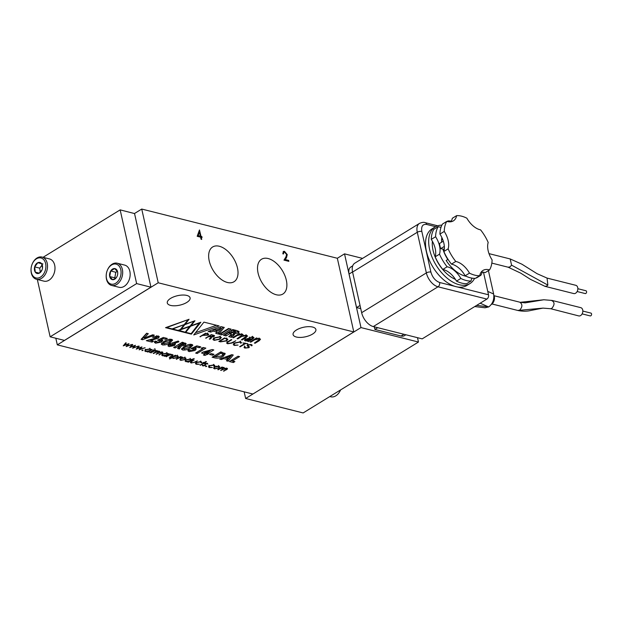 <?xml version="1.0" encoding="UTF-8"?>
<svg xmlns="http://www.w3.org/2000/svg" width="622" height="622" viewBox="0 0 622 622"><rect width="100%" height="100%" fill="white"/><g stroke="black" fill="none" stroke-linecap="round" stroke-linejoin="round"><path stroke-width="0.93" d="M479.694 275.702L475.363 278.361A33.23 19.266 58.4 0 1 465.163 275.795L469.486 273.136A33.23 19.266 58.4 0 0 479.694 275.702A18.17 10.535 58.4 0 1 482.999 270.43A18.17 10.535 58.4 0 1 488.915 269.777A18.17 10.535 58.4 0 1 489.514 269.948A33.23 19.266 58.4 0 0 492.088 259.895A18.17 10.535 58.4 0 1 488.192 242.471A33.23 19.266 58.4 0 0 480.565 229.852A18.17 10.535 58.4 0 1 466.85 218.19A33.23 19.266 58.4 0 0 461.586 216.168A33.23 19.266 58.4 0 0 456.649 215.624L452.318 218.283A18.17 10.535 -121.6 0 1 450.896 221.766M481.117 272.211A18.17 10.535 -121.6 0 1 484.592 272.436A18.17 10.535 -121.6 0 1 485.191 272.607L489.514 269.948M469.486 273.136A18.17 10.535 58.4 0 0 456.361 261.598A18.17 10.535 58.4 0 0 455.778 261.465L451.455 264.125A18.17 10.535 -121.6 0 1 452.038 264.257A18.17 10.535 -121.6 0 1 465.163 275.795M471.041 281.02L466.718 283.679A33.23 19.266 -121.6 0 1 456.509 281.113L460.84 278.454A33.23 19.266 58.4 0 0 471.041 281.02A18.17 10.535 -121.6 0 1 472.075 278.151M479.857 275.002A18.17 10.535 -121.6 0 1 480.27 275.095A18.17 10.535 -121.6 0 1 480.86 275.266A33.23 19.266 58.4 0 0 482.314 272.133M441.052 227.17A18.17 10.535 -121.6 0 1 438.176 226.696A33.23 19.266 58.4 0 0 435.602 236.741A18.17 10.535 -121.6 0 1 439.497 254.165A33.23 19.266 58.4 0 0 447.125 266.784L442.802 269.443A18.17 10.535 -121.6 0 1 443.385 269.575A18.17 10.535 -121.6 0 1 456.509 281.113M447.125 266.784A18.17 10.535 -121.6 0 1 447.716 266.916A18.17 10.535 -121.6 0 1 460.84 278.454M455.459 279.387A28.247 16.374 -121.6 0 1 432.383 241.258M470.007 283.539L466.85 285.482A33.23 19.266 -121.6 0 1 464.735 286.493L464.58 286.555A33.23 19.266 58.4 0 1 464.043 286.726L463.911 286.758A33.23 19.266 -121.6 0 1 459.448 287.201L459.269 287.201A33.23 19.266 58.4 0 1 458.639 287.146L458.492 287.115A33.23 19.266 -121.6 0 1 456.027 286.664A33.23 19.266 -121.6 0 1 453.485 285.863L453.298 285.801A33.23 19.266 58.4 0 1 452.614 285.529L452.451 285.444A33.23 19.266 -121.6 0 1 447.249 282.567L447.055 282.45A33.23 19.266 58.4 0 1 446.371 281.976L446.207 281.836A33.23 19.266 -121.6 0 1 441.153 277.536L440.975 277.381A33.23 19.266 58.4 0 1 440.329 276.736L440.182 276.557A33.23 19.266 -121.6 0 1 435.633 271.13L435.47 270.935A33.23 19.266 58.4 0 1 434.918 270.158L434.786 269.948A33.23 19.266 -121.6 0 1 431.046 263.759L430.922 263.549A33.23 19.266 -121.6 0 1 430.486 262.702L430.393 262.468A33.23 19.266 -121.6 0 1 427.718 255.945L427.625 255.735A33.23 19.266 58.4 0 1 427.353 254.872L427.298 254.639A33.23 19.266 -121.6 0 1 425.868 248.217L425.821 248.015A33.23 19.266 58.4 0 1 425.72 247.191L425.712 246.973A33.23 19.266 -121.6 0 1 425.627 241.103L425.627 240.916A33.23 19.266 -121.6 0 1 425.705 240.201L425.743 240.006A33.23 19.266 -121.6 0 1 427.003 235.077L427.05 234.929A33.23 19.266 58.4 0 1 427.306 234.362L427.384 234.206A33.23 19.266 -121.6 0 1 429.911 230.56L430.004 230.459A33.23 19.266 58.4 0 1 430.408 230.078L430.533 229.969A33.23 19.266 -121.6 0 1 432.041 228.865L435.198 226.929A33.23 19.266 58.4 0 0 432.166 257.469A33.23 19.266 58.4 0 0 459.184 284.72A33.23 19.266 58.4 0 0 470.007 283.539A33.23 19.266 58.4 0 0 474.57 278.368M441.869 225.18A33.23 19.266 58.4 0 0 435.198 226.929M493.837 295.178A6.049 4.237 104.1 0 1 491.31 304.485L491.31 304.485M543.838 299.765L525.147 302.86L520.272 302.308L543.838 299.765L552.056 300.442L580.8 307.665A4.253 2.978 104.1 0 1 582.83 311.218A4.253 2.978 104.1 0 1 580.606 315.564A4.253 2.978 104.1 0 1 578.732 315.914L550.758 308.737L542.99 308.115L549.98 308.683M575.809 285.311A4.253 2.978 104.1 0 1 577.846 288.865A4.253 2.978 104.1 0 1 575.622 293.211A4.253 2.978 104.1 0 1 573.741 293.561L544.996 286.338L546.87 285.988L547.865 285.094L547.065 278.088L575.809 285.311M296.406 330.01A11.686 4.859 167.4 0 0 293.086 334.589A11.686 4.859 167.4 0 0 300.597 337.419A11.686 4.859 167.4 0 0 312.571 334.068A11.686 4.859 167.4 0 0 315.89 329.489A11.686 4.859 167.4 0 0 308.38 326.659A11.686 4.859 167.4 0 0 296.406 330.01M170.615 298.381A11.686 4.859 167.4 0 0 167.295 302.961A11.686 4.859 167.4 0 0 174.805 305.799A11.686 4.859 167.4 0 0 186.779 302.447A11.686 4.859 167.4 0 0 190.099 297.868A11.686 4.859 167.4 0 0 182.588 295.038A11.686 4.859 167.4 0 0 170.615 298.381M219.286 246.25A20.409 11.826 -121.6 0 1 235.963 263.184A20.409 11.826 -121.6 0 1 233.81 281.867A20.409 11.826 -121.6 0 1 227.38 282.466A20.409 11.826 -121.6 0 1 210.866 265.928A20.409 11.826 -121.6 0 1 212.429 247.113A20.409 11.826 -121.6 0 1 219.286 246.25M268.152 258.534A20.409 11.826 -121.6 0 1 284.829 275.468A20.409 11.826 -121.6 0 1 282.683 294.152A20.409 11.826 -121.6 0 1 276.254 294.75A20.409 11.826 -121.6 0 1 259.739 278.213A20.409 11.826 -121.6 0 1 261.294 259.397A20.409 11.826 -121.6 0 1 268.152 258.534M340.553 389.94A11.445 8.016 104.1 0 1 335.81 395.841A11.445 8.016 104.1 0 1 330.748 396.789L329.8 396.548M582.837 311.062L590.9 313.091A1.454 1.019 104.1 0 1 591.592 314.304A1.454 1.019 104.1 0 1 590.83 315.789A1.454 1.019 104.1 0 1 590.192 315.906L582.13 313.885M577.846 288.709L585.908 290.738A1.454 1.019 104.1 0 1 586.608 291.951A1.454 1.019 104.1 0 1 585.846 293.436A1.454 1.019 104.1 0 1 585.201 293.561L577.138 291.531M130.068 276.02L130.045 276.238A10.302 7.215 104.1 0 1 129.088 280.032L129.011 280.234A11.445 8.016 -75.9 0 0 130.068 276.02A11.445 8.016 -75.9 0 0 124.695 265.104L117.224 263.223A11.445 8.016 -75.9 0 0 112.162 264.171A11.445 8.016 -75.9 0 0 107.326 270.298L107.248 270.5A10.302 7.215 -75.9 0 0 106.292 274.302A10.302 7.215 -75.9 0 0 115.684 283.274A10.302 7.215 -75.9 0 0 120.792 269.73A10.302 7.215 -75.9 0 0 111.595 264.988A10.302 7.215 -75.9 0 0 107.248 270.5M106.292 274.302L106.269 274.52A11.445 8.016 -75.9 0 0 111.641 285.428L119.113 287.31A11.445 8.016 -75.9 0 0 124.175 286.361A11.445 8.016 -75.9 0 0 129.011 280.234M54.899 269.855L54.876 270.072A10.302 7.215 104.1 0 1 53.92 273.867L53.842 274.077A11.445 8.016 -75.9 0 0 54.899 269.855A11.445 8.016 -75.9 0 0 49.527 258.946L42.055 257.065A11.445 8.016 -75.9 0 0 36.993 258.006A11.445 8.016 -75.9 0 0 32.157 264.14L32.08 264.342A10.302 7.215 -75.9 0 0 31.123 268.136A10.302 7.215 -75.9 0 0 40.516 277.109A10.302 7.215 -75.9 0 0 45.624 263.565A10.302 7.215 -75.9 0 0 36.434 258.822A10.302 7.215 -75.9 0 0 32.08 264.342M31.123 268.136L31.1 268.354A11.445 8.016 -75.9 0 0 36.473 279.27L43.944 281.144A11.445 8.016 -75.9 0 0 49.006 280.203A11.445 8.016 -75.9 0 0 53.842 274.077M111.641 285.428A11.445 8.016 -75.9 0 0 116.703 284.487A11.445 8.016 -75.9 0 0 122.69 272.786A11.445 8.016 -75.9 0 0 117.224 263.223M36.473 279.27A11.445 8.016 -75.9 0 0 41.534 278.322A11.445 8.016 -75.9 0 0 47.529 266.628A11.445 8.016 -75.9 0 0 42.055 257.065M117.193 276.028L116.578 277.272A5.668 3.965 104.1 0 1 114.767 279.154A5.668 3.965 104.1 0 1 112.652 279.69A5.668 3.965 104.1 0 1 109.705 276.549A5.668 3.965 104.1 0 1 110.7 270.982A5.668 3.965 104.1 0 1 114.635 268.564A5.668 3.965 104.1 0 1 117.574 271.713A5.668 3.965 104.1 0 1 117.682 274.038A5.668 3.965 104.1 0 1 117.161 276.121A5.668 3.965 104.1 0 1 116.578 277.272L115.14 278.617L112.652 279.69L109.705 276.549L110.7 270.982L114.635 268.564L117.574 271.713L117.713 273.245M443.82 251.506L448.143 248.847A18.17 10.535 58.4 0 0 444.256 231.423A33.23 19.266 58.4 0 1 446.829 221.378L442.499 224.037A33.23 19.266 58.4 0 0 439.933 234.082A18.17 10.535 -121.6 0 1 443.82 251.506A33.23 19.266 58.4 0 0 451.455 264.125M443.292 241.18L439.497 243.513A28.247 16.374 -121.6 0 0 440.656 248.668L444.326 246.413M444.271 249.329L440.656 248.668M466.142 276.269A28.247 16.374 -121.6 0 1 446.168 260.494L448.027 259.351M448.143 248.847A33.23 19.266 58.4 0 0 455.778 261.465M444.256 231.423L439.933 234.082M446.829 221.378A18.17 10.535 58.4 0 0 453.337 220.896A18.17 10.535 58.4 0 0 456.649 215.624M441.628 242.199A24.927 14.446 -121.6 0 1 441.83 237.503M447.809 259.483A24.927 14.446 -121.6 0 1 442.965 249.251M451.292 221.144A33.23 19.266 58.4 0 0 447.995 220.942A18.17 10.535 -121.6 0 1 447.832 221.634M476.227 277.832A18.17 10.535 -121.6 0 1 476.538 277.925L480.86 275.266M442.802 269.443A33.23 19.266 -121.6 0 1 435.167 256.824L439.497 254.165M435.602 236.741L431.279 239.4A18.17 10.535 -121.6 0 1 435.167 256.824M431.279 239.4A33.23 19.266 -121.6 0 1 433.853 229.355L438.176 226.696M447.995 220.942L447.14 221.463M457.349 286.952L488.519 294.789L483.481 272.218M488.519 294.789A3.273 2.294 104.1 0 1 486.894 299.081L422.19 338.866L373.301 326.573L438.005 286.796A3.273 2.294 -75.9 0 0 439.63 282.497L454.682 286.283M476.646 305.386L488.775 306.895L485.051 307.781L474.734 306.56M487.757 291.391L493.643 294.004L488.418 270.617M493.643 294.004C494.373 299.454 492.748 303.754 488.775 306.895M435.602 226.688L426.669 224.441A3.273 2.294 -75.9 0 0 425.191 222.668C423.862 222.077 421.957 222.326 419.485 223.399L354.781 263.184A13.085 7.581 58.4 0 0 352.581 272.055L361.654 312.687A13.085 7.581 58.4 0 0 373.301 326.573M352.55 271.9L349.074 274.03A10.387 6.018 -121.6 0 1 350.824 266.993L352.728 265.827M349.074 274.03L356.562 307.579L360.037 305.441M356.562 307.579L360.752 308.629M374.32 326.83L374.903 329.45L377.756 327.693M374.903 329.45L401.066 336.02L403.911 334.271M405.886 334.768L404.448 335.655A10.387 6.018 -121.6 0 1 401.066 336.02M362.572 258.394L344.518 253.854L360.978 327.584L418.466 342.038L417.494 337.684M244.158 391.829L245.643 398.492L360.978 327.584M344.518 253.854L337.334 258.27L353.801 331.946L252.897 394.029L57.31 344.86L158.213 282.777L353.801 331.946M418.466 342.038L303.139 412.946L245.643 398.492M55.824 338.236L57.31 344.86M204.731 362.696L206.434 361.654L205.921 361.522L204.218 362.564L203.48 362.385L202.959 362.704L203.697 362.883L200.004 365.161L205.47 362.883L204.646 362.307M192.167 361.234L194.118 360.029L191.592 361.141L190.332 362.447L191.195 363.007L195.308 362.105L197.361 360.846L193.776 362.525L191.724 362.696L191.257 361.856L192.074 360.838M191.724 362.696L191.164 361.413M185.916 358.155L182.79 357.72L180.722 358.497L179.82 359.749L180.73 360.379L185.068 359.586L185.986 358.326M172.154 357.129L173.118 358.466L177.503 357.666L178.374 356.437L177.464 355.776L174.914 355.877L175.692 355.395L175.179 355.263L169.409 358.816L172.24 357.821M167.699 353.467L167.839 354.097L166.991 353.14L162.614 353.926L161.72 355.178L162.614 355.823L165.133 355.761L164.402 356.212L164.916 356.336L169.13 353.747L167.87 353.747M154.8 350.684L155.422 350.303L154.909 350.17L150.695 352.76L154.163 351.158L156.83 350.715L154.715 350.287M154.349 348.919L155.352 349.129L154.388 348.888M141.948 350.295L142.99 350.474L142.99 350.062L142.034 350.233L142.034 350.652L142.034 350.233M142.897 350.038L142.99 350.474L142.99 350.062M165.81 339.324L167.256 338.438L163.329 337.451L157.514 340.148L160.538 340.903L159.768 339.107L159.901 341.711L157.249 342.263L156.845 341.486L155.072 341.043L154.373 342.325L155.609 343.196L161.502 342.069L162.809 340.397L161.137 339.565L163.112 338.648L165.81 339.324L165.514 338.003M157.249 342.263L156.845 341.486M174.487 343.235L178.949 341.789L178.281 341.019L171.765 343.119L169.052 344.23L167.94 345.801L169.013 346.563L174.347 345.575L175.521 343.974L174.277 342.31M182.674 349.999C185.403 350.233 187.891 349.548 190.122 347.939L192.859 345.187L191.716 344.394L188.349 344.565L184.182 346.516L181.507 349.23L182.674 349.999L181.811 348.351M197.19 353.459L205.843 348.133L203.448 347.535L201.085 348.188L202.85 348.639L195.642 353.071L197.19 353.459L196.925 352.277M124.493 345.148L126.274 342.971L125.722 342.831L123.242 345.863L127.743 344.37L126.157 346.594L132.128 344.448L127.292 345.855L128.979 343.655L124.493 345.148L124.353 344.51M137.462 348.413L139.242 346.236L138.69 346.096L136.218 349.121L140.712 347.628L139.134 349.859L145.105 347.706L140.269 349.113L141.956 346.913L137.462 348.413L137.322 347.768M223.174 356.352L225.25 353.755L220.763 351.889L212.118 357.215L214.1 357.712C216.93 358.575 219.955 358.124 223.174 356.352L222.855 354.913M208.145 353.428L213.805 349.945L212.188 349.541L203.083 352.036L201.512 353.008L205.159 353.926L203.386 355.014L204.933 355.403L208.922 353.623L208.145 353.428L207.88 352.246M244.625 346.633L244.026 347.496L244.866 348.087L248.901 347.69L249.43 346.983L247.875 345.568L248.248 345.047L250.697 344.798L251.762 345.832L252.19 345.156L251.101 344.487L247.572 344.938L247.058 345.676L248.279 346.711L248.248 347.574L245.651 347.869L244.625 346.633M244.438 345.894L244.765 347.371L245.223 346.781M248.092 345.871L248.248 347.574M251.327 344.549L251.156 345.684M242.875 342.932L244.881 343.437L239.641 346.672L240.193 346.812L245.449 343.585L247.898 343.787L242.875 342.932M235.326 343.103L239.905 342.084L240.994 343.212L241.476 342.481L240.38 341.797L234.719 342.955L233.266 344.689L234.424 345.459L238.063 345.07L234.898 345.171L234.035 344.588L235.225 342.668M240.349 341.097L240.387 343.056M228.111 342.022L231.812 339.744L231.252 339.604L227.543 341.882L226.602 343.072L227.683 343.764L232.092 343.025L235.8 340.747L231.54 342.877L228.157 343.476L227.388 342.963L228.017 341.595M214.637 365.277L214.8 366.016L213.867 364.927L209.295 365.697L208.448 366.902L209.458 367.602L212.397 367.501L209.987 367.283L209.194 366.731L209.863 365.798L213.307 365.238L214.1 366.078L214.878 365.619M213.789 364.329L214.1 366.078M223.329 367.392L222.785 369.033L220.639 370.347L226.291 368.504L225.802 369.662L223.516 371.07L226.315 369.795C227.566 369.118 227.761 368.589 226.898 368.201L224.34 368.442L224.021 367.478L221.766 367.61L222.497 367.159L221.984 367.034L217.77 369.623L218.283 369.756L220.056 368.667L223.834 368.076L223.687 367.423M224.13 367.516L224.34 368.442L224.021 367.478M227.473 368.613L226.898 368.201M226.206 368.123L226.727 368.799L226.579 368.146M221.144 326.643L208.183 331.44L210.757 332.086L213.175 331.122L216.938 332.07L215.741 333.345L218.641 334.068L224.278 327.429L221.144 326.643M228.531 328.494L219.232 334.216L221.797 334.869L231.104 329.139L228.531 328.494M223.485 335.289L226.05 335.934L229.604 333.75L230.568 333.991L231.392 334.411L228.764 336.619L231.547 337.318L234.572 334.465L233.577 333.866L238.273 333.027L239.175 331.845L237.075 330.647L232.783 329.567L223.485 335.289M239.011 334.434L239.929 333.82L239.128 333.617L232.729 337.614L233.499 337.808L237.223 335.515L241.297 334.613L242.067 335.118L237.044 338.695L237.814 338.889L241.538 336.603L245.62 335.693L246.382 336.199L241.359 339.783L242.129 339.977L246.18 337.489L247.525 335.958L246.522 335.305L242.875 335.623L243.171 334.9L242.199 334.224L239.011 334.434L238.871 333.796L239.011 334.411M220.515 341.859L226.579 340.91L227.877 339.34L224.558 337.917L218.835 341.439L220.515 341.859L220.413 341.424M214.155 340.366L219.916 339.231L221.346 337.521L220.118 336.696L214.365 337.832L212.934 339.55L214.155 340.366L214.038 339.845M205.641 338.119L208.93 336.588L210.469 336.976L211.239 337.342L209.303 339.044L209.948 339.208L211.332 338.073L211.581 337.015L214.007 336.564L214.567 335.67L211.363 334.605L205.641 338.119M205.657 333.167L199.934 336.689L202.982 335.297L208.137 335.188L208.767 334.387L205.657 333.167L207.103 333.944L207.538 335.04L203.456 335.001L205.742 333.602M185.107 324.272L189.065 319.28L165.545 327.662L191.374 334.154L200.836 322.243L190.993 325.749L194.95 320.765L185.107 324.272L184.967 323.673M203.93 322.126L193.737 334.955L219.076 325.928L203.93 322.126M250.044 341.968L250.814 342.162L254.538 339.869L258.612 338.959L259.382 339.472L254.359 343.049L255.129 343.243L259.172 340.755L260.525 339.231L259.514 338.578L256.326 338.788L257.244 338.174L256.443 337.971L250.044 341.968M249.399 337.622L252.104 337.326L252.882 337.777L251.646 338.928L248.435 338.384L245.27 339.2L244.43 340.296L245.418 340.973L248.644 340.786L247.719 341.385L248.512 341.579L252.975 338.78L253.994 337.606L252.827 336.891L249.399 337.622L249.29 337.101M144.358 338.003L148.285 333.672L146.636 333.252L141.108 339.363L142.601 339.736L154.373 335.196L152.724 334.784L144.358 338.003L144.032 336.533L146.932 333.33M219.667 366.646L216.549 366.21L214.481 366.98L213.579 368.232L214.489 368.862L218.827 368.076L219.745 366.817M205.633 366.304L206.675 366.482L206.675 366.07L205.719 366.241L205.719 366.661L205.719 366.241M206.582 366.047L206.675 366.482L206.675 366.07M212.568 355.209L214.007 354.322L211.021 353.576L209.583 354.462L212.568 355.209L212.273 353.887M228.095 361.226L233.258 355.03L231.827 354.672L219.69 359.112L221.339 359.532L223.788 358.606L227.543 359.555L226.439 360.814L228.095 361.226L227.442 359.671M130.978 346.781L132.758 344.604L132.206 344.464L129.734 347.496L134.228 345.995L132.649 348.227L138.62 346.073L133.777 347.488L135.472 345.288L130.978 346.781L130.838 346.143M232.465 360.978L239.563 356.616L238.016 356.227L229.362 361.545L233.343 362.548L234.898 361.592L232.465 360.978L232.2 359.804M199.312 347.745L200.758 346.858L196.832 345.871L191.016 348.569L194.041 349.331L193.263 347.527L193.403 350.139L190.752 350.684L190.34 349.914L188.575 349.463L187.875 350.746L189.111 351.617L195.005 350.489L196.311 348.825L194.639 347.986L196.614 347.068L199.312 347.745L199.017 346.423M190.752 350.684L190.34 349.914M185.138 345.062L186.188 343.702L182.293 342.217L173.639 347.535L175.186 347.931L179.486 345.739L177.612 348.538L179.338 348.973L181.29 346.042L185.138 345.062L184.812 343.585L183.902 344.052M162.435 344.915C165.172 345.148 167.652 344.464 169.892 342.854L172.628 340.102L171.485 339.309L168.111 339.48L163.951 341.431L161.277 344.145L162.435 344.915L162.109 343.437L161.58 343.266M156.379 335.857L156.589 337.909L146.333 340.669L152.079 342.116L153.525 341.229L150.625 340.498L158.252 338.228L159.333 336.735L158.252 335.981L152.32 337.178L157.094 337.248L156.767 335.771M150.742 349.206L150.882 349.836L150.034 348.88L145.665 349.665L144.763 350.909L145.657 351.562L148.176 351.5L147.453 351.951L147.966 352.075L152.18 349.486L150.913 349.486M149.583 352.487L153.797 349.891L149.583 352.487L149.498 352.091M158.758 351.158L158.213 352.798L156.075 354.112L161.72 352.27L161.23 353.436L158.944 354.835L161.743 353.56C163.003 352.884 163.197 352.355 162.326 351.974L159.768 352.207L159.45 351.251L157.195 351.383L157.926 350.932L157.413 350.8L153.199 353.389L153.712 353.521L155.484 352.433L159.263 351.842L159.123 351.189M159.566 351.282L159.768 352.207L159.45 351.251M162.91 352.379L162.326 351.974M161.642 351.897L162.155 352.565L162.008 351.912M170.07 354.641L170.825 354.175L170.311 354.042L166.097 356.639L169.347 355.154L171.89 354.828L172.146 355.605L169.27 357.432L169.783 357.564L173.149 354.991L169.977 354.245M171.804 354.431L172.146 355.605M180.38 357.114L181.002 356.733L180.481 356.6L176.267 359.189L179.742 357.588L182.401 357.145L180.294 356.717M191.016 359.322L191.164 359.99L190.355 359.018L185.978 359.796L185.084 361.048L185.978 361.701L188.497 361.639L187.766 362.082L188.287 362.214L194.196 358.575L191.203 359.625M201.59 361.996L201.753 362.743L200.82 361.646L196.249 362.424L195.401 363.621L196.412 364.321L199.351 364.22L196.941 364.002L196.148 363.45L196.816 362.525L200.261 361.957L201.054 362.797L201.831 362.346M200.743 361.048L201.054 362.797M202.267 365.301L202.896 365.954L205.346 365.511L205.711 363.816L207.818 363.924L207.344 363.287L205.174 363.699L204.809 365.394L202.267 365.487M206.745 363.232L207.11 364.064M205.695 364.593L205.361 363.598M203.394 365.627L202.997 365.145M204.716 364.15L205.073 365.114M288.631 260.4L288.849 261.349L283.966 260.12L285.895 257.003L286.625 254.522L284.651 252.26L283.857 252.322L283.461 253.97L282.816 253.807L283.368 251.428L284.472 251.327L287.255 254.608L286.54 257.555L285.288 259.561L288.631 260.4L288.499 261.256M202.064 237.526L201.24 237.316L201.715 239.439L201.069 239.276L200.595 237.153L197.182 236.298L199.468 229.953L201.023 236.368L201.855 236.578L202.064 237.526M337.334 258.27L141.738 209.054L158.213 282.777M134.546 213.564L150.952 287.193L136.63 283.593L120.155 209.878L134.546 213.564M141.738 209.054L134.5 213.509M204.848 362.727L204.949 363.201M204.109 362.54L204.218 363.015M200.432 364.896L200.517 365.293M203.596 362.408L203.697 362.883M195.222 361.716L195.308 362.105M190.884 361.615L191.195 363.007M184.975 359.143L185.068 359.586M180.232 358.855L180.73 360.379M174.821 355.481L174.914 355.877M177.402 357.215L177.503 357.666M172.963 357.767L173.118 358.466M169.837 358.552L169.923 358.941M164.83 355.947L164.916 356.336M162.311 354.353L162.614 355.823M155.998 350.466L156.091 350.917M154.062 350.691L154.163 351.158M151.123 352.503L151.208 352.892M162.894 337.653L163.112 338.648M160.919 338.57L161.137 339.565M162.186 339.791L161.176 340.599L161.502 342.069M161.176 340.599L160.546 340.942M156.728 341.867L155.282 341.727L155.609 343.196M155.282 341.727L154.637 341.494M158.322 339.775L158.517 340.662M174.914 343.375L174.012 344.098L174.347 345.575M174.012 344.098L173.421 344.425L172.932 342.745M170.117 345.218L168.679 345.093L169.013 346.563M168.679 345.093L168.204 344.93M192.237 344.565L190.565 345.972M189.85 346.695L190.122 347.939M183.77 348.678L182.339 348.53M203.907 347.651L202.788 348.343M202.655 347.752L202.85 348.639M127.137 345.156L127.292 345.855M140.113 348.413L140.269 349.113M224.752 353.125L222.901 354.835M215.196 356.554L213.719 356.219M211.371 349.766L209.474 350.932M207.95 352.542L207.149 353.032L207.476 354.509M207.149 353.032L206.761 352.938M206.411 352.993L206.706 354.315M206.209 352.938L205.089 353.63M204.669 354.221L204.933 355.403M204.863 352.596L205.159 353.926M204.654 352.41L203.137 352.021M248.442 346.298L248.901 347.69M251.762 345.832L251.49 344.604M244.881 343.437L244.78 343.002M247.424 344.075L247.323 343.639M245.449 343.585L245.348 343.142M240.193 346.812L240.1 346.384M240.994 343.212L240.698 341.882M232.092 343.025L231.998 342.598M213.214 364.819L213.307 365.238M209.319 366.957L209.458 367.602M221.673 367.221L221.766 367.61M223.943 370.805L224.029 371.202M221.067 370.082L221.16 370.479M218.198 369.359L218.283 369.756M210.477 330.593L210.757 332.086M218.641 334.068L218.314 332.599L222.979 327.102M216.798 332.218L218.314 332.599M216.938 332.07L216.612 330.593L212.957 329.676M213.175 331.122L212.856 329.714M221.797 334.869L221.471 333.392L220.833 333.229M221.471 333.392L229.168 328.657M226.05 335.934L225.724 334.457L229.277 332.272L229.604 333.75M225.086 334.302L225.724 334.457M235.427 332.389L238.49 331.153M233.631 333.835L233.46 333.058M233.577 333.866L233.398 333.058M233.382 335.826L233.048 334.348L233.654 333.882M231.547 337.318L231.221 335.841L233.048 334.348M230.124 335.569L231.221 335.841M229.277 332.272L231.057 332.933L231.392 334.411M242.875 335.623L242.596 334.348M246.281 335.732L246.732 335.367M242.129 339.977L241.997 339.387M241.981 334.722L242.619 334.457M237.814 338.889L237.682 338.306M233.499 337.808L233.367 337.217M206.201 338.267L206.107 337.839M208.837 336.16L208.93 336.588M209.948 339.208L209.816 338.593M200.393 336.401L200.494 336.829M203.977 335.546L203.884 335.11M202.982 335.297L202.881 334.869M190.993 325.749L190.853 325.15M191.374 334.154L191.242 333.555M195.502 332.739L216.456 325.275M250.814 342.162L250.682 341.571M259.273 338.998L259.732 338.632M255.129 343.243L254.997 342.66M252.975 338.78L252.812 338.057M249.904 340.669L249.764 340.047M248.512 341.579L248.38 340.965M244.92 339.449L245.441 339.565M144.25 337.497L142.267 338.259L142.601 339.736M218.734 367.633L218.827 368.076M213.991 367.345L214.489 368.862M231.975 354.703L227.761 359.749M227.224 358.124L227.543 359.555M225.918 357.751L224.433 357.378M223.578 357.689L223.788 358.606M221.129 358.591L221.339 359.532M133.621 346.788L133.777 347.488M233.025 361.125L233.343 362.548M232.457 360.931L230.972 360.558M196.389 346.073L196.614 347.068M194.414 346.99L194.639 347.986M195.681 348.211L194.678 349.02L195.005 350.489M194.678 349.02L194.041 349.37M190.13 349.859L190.231 350.31L188.785 350.147L189.111 351.617M188.785 350.147L188.139 349.914M191.817 348.196L192.019 349.082M185.473 343.095L184.812 343.585M181.01 344.775L181.29 346.042M180.846 344.736L179.004 347.496L179.338 348.973M179.004 347.496L178.413 347.348M179.019 344.23L179.486 345.739M178.693 344.425L178.957 345.607M174.93 346.749L175.186 347.931M171.999 339.48L170.335 340.887M169.612 341.61L169.892 342.854M163.532 343.593L162.109 343.437M153.867 337.567L153.634 336.533M158.688 336.121L157.918 336.751L158.252 338.228M157.918 336.751L157.078 337.194M150.407 339.542L150.625 340.498M151.784 340.794L152.079 342.116M150.586 340.351L148.705 339.876M147.88 351.687L147.966 352.075M145.354 350.093L145.657 351.562M157.109 350.987L157.195 351.383M159.38 354.571L159.465 354.968M156.503 353.856L156.589 354.245M153.626 353.133L153.712 353.521M169.697 357.168L169.783 357.564M169.246 354.695L169.347 355.154M166.525 356.375L166.61 356.764M181.57 356.896L181.671 357.347M179.634 357.121L179.742 357.588M176.695 358.933L176.788 359.322M188.194 361.817L188.287 362.214M185.473 360.169L185.978 361.701M200.167 361.537L200.261 361.957M196.272 363.676L196.412 364.321M205.478 363.59L205.019 364.041L205.346 365.511M202.733 365.2L202.896 365.954M204.817 363.987L205.027 364.912M204.739 364.111L204.871 364.686M285.288 259.561L288.344 260.579M287.255 254.608L285 259.739M284.472 251.327L286.967 254.787M283.235 251.529L284.184 251.506M283.71 252.439L283.134 253.893M201.24 237.316L201.365 239.353M201.855 236.578L201.722 237.433M201.023 236.368L201.567 236.757M199.343 230.303L200.735 236.547M37.328 279.48L50.141 336.813L64.455 340.405L150.952 287.193M189.959 344.277L190.208 345.358C190.791 345.98 190.246 346.711 188.575 347.55L184.213 349.043L183.498 346.952M221.797 352.145L222.668 352.837L222.979 354.252M233.219 329.847L233.553 331.324L234.548 331.573L235.1 332.638L231.407 332.638L231.081 331.161L233.219 329.847L234.222 330.095L234.774 331.161M183.319 342.473L183.614 344.658L180.512 344.65L182.285 343.562L183.614 344.658M169.728 339.192L169.969 340.273C170.56 340.895 170.016 341.626 168.344 342.465L163.983 343.958L163.259 341.867M197.951 235.847L200.385 236.204L198.239 235.668L199.195 232.379L198.239 235.668M50.141 336.813L136.63 283.593M120.155 209.878L43.058 257.314M184.477 357.596L185.239 358.505L184.555 359.462L181.243 360.06L180.551 359.563L181.15 358.256M181.235 358.63L184.571 358.015M176.85 355.675L177.651 356.608L176.982 357.541L173.624 358.14L172.893 357.603L173.491 356.305M173.577 356.701L176.943 356.095M166.385 353.047L167.194 353.972L166.502 354.921L163.151 355.512L162.451 354.999L163.042 353.693M163.127 354.058L166.478 353.467M172.683 342.823L172.885 345.132L170.537 345.607L169.798 343.818M170.537 345.607L170.451 343.577M170.669 344.572L173.421 344.425M184.213 349.043C183.576 348.444 184.073 347.737 185.714 346.913L185.457 345.778M185.714 346.913L190.208 345.358L190.62 345.661L190.285 344.191M221.035 351.959L221.354 353.382L223.018 354.4L221.657 355.94L216.028 356.849L215.22 356.647L214.955 355.465M222.668 352.837L223.018 354.4M220.499 352.052L220.763 353.234L221.354 353.382M215.22 356.647L220.763 353.234M204.49 351.655L204.692 352.557L209.544 351.228L209.342 350.318M209.544 351.228L206.597 353.039L204.692 352.557M220.483 326.884L220.794 328.128L220.515 326.877M215.321 328.797L215.632 330.181L220.756 328.113M220.794 328.128L218.112 330.803L215.632 330.181M231.407 332.638L233.553 331.324M235.233 330.609L235.559 332.086L235.1 332.638M224.55 337.925L225.522 338.57L225.421 338.135M219.776 340.864L219.869 341.284L224.643 338.352M225.522 338.57L227.069 339.449L225.98 340.755L221.129 341.602L219.869 341.284M219.644 336.992L220.546 337.606L219.309 339.076L214.637 340.071L213.727 339.457L214.963 337.987L219.644 336.992L219.55 336.588M211.449 335.033L212.708 335.351L213.4 336.409L209.404 336.292L211.356 334.605M209.311 335.864L209.404 336.292M214.007 336.564L213.696 335.196L213.4 336.409M207.678 332.98L208.005 334.449L207.538 335.04M203.363 334.574L203.456 335.001M193.761 321.496L190.138 326.052L181.142 329.256L184.765 324.7L193.691 321.209M184.625 324.101L184.765 324.7M181.01 328.657L181.142 329.256M189.733 326.2L185.255 332.21L178.428 330.228M178.498 330.515L189.796 326.488M199.576 322.694L191.141 333.687L185.76 332.335L185.628 331.736M190.511 325.586L190.651 326.185L199.646 322.981M185.76 332.335L190.651 326.185M187.867 320.019L184.252 324.575L172.1 328.906L166.719 327.553L187.805 319.731M183.91 325.003L180.294 329.559L177.985 330.383L172.613 329.03L183.848 324.723M250.938 339.363L246.265 340.568L245.566 340.11L246.102 339.41L250.938 339.363L250.798 338.733M218.236 366.086L218.998 366.988L218.314 367.952L215.002 368.543L214.31 368.045L214.909 366.747M214.994 367.112L218.33 366.498M225.926 357.798L230.218 356.274L228.507 358.451L225.926 357.798L225.724 356.904M230.218 356.274L230.008 355.333M182.021 342.38L182.285 343.562M180.248 343.476L180.512 344.65M163.983 343.958C163.345 343.36 163.843 342.652 165.483 341.828L165.227 340.693M165.483 341.828L169.969 340.273L170.381 340.576L170.055 339.099M149.435 348.786L150.236 349.704L149.544 350.66L146.193 351.251L145.501 350.738L146.092 349.424M146.17 349.797L149.529 349.199M189.749 358.917L190.557 359.843L189.865 360.791L186.514 361.382L185.822 360.869L186.406 359.563M186.491 359.928L189.842 359.337M199.483 232.208L200.385 236.204M42.288 269.062A5.668 3.965 104.1 0 1 41.993 269.964A5.668 3.965 104.1 0 1 39.598 272.996A5.668 3.965 104.1 0 1 39.108 273.252A5.668 3.965 104.1 0 1 35.291 272.156A5.668 3.965 104.1 0 1 34.661 266.877A5.668 3.965 104.1 0 1 37.841 262.686A5.668 3.965 104.1 0 1 41.658 263.775A5.668 3.965 104.1 0 1 42.514 267.872A5.668 3.965 104.1 0 1 42.288 269.062M41.985 269.971L39.108 273.252L35.291 272.156L34.661 266.877L37.841 262.686L41.658 263.775L42.506 267.973M110.7 270.982L115.793 272.265L114.806 277.832L109.705 276.549M114.806 277.832L115.389 278.454M117.379 271.293L115.793 272.265M42.934 263.961L37.841 262.686M42.141 265.003L39.754 268.152L34.661 266.877M39.248 273.151L35.291 272.156M39.754 268.152L40.251 272.335M519.922 302.222L519.891 302.214C522.604 304.306 522.55 306.941 519.697 310.114L517.815 310.464L492.002 303.971M510.188 258.954L511.579 265.143L510.048 266.861L508.112 267.203M551.286 300.387C554.731 301.864 554.917 304.516 551.862 308.333L550.758 308.737M426.669 224.441C422.696 223.967 421.078 226.299 421.817 231.446L430.891 272.078C432.492 277.443 435.408 280.911 439.63 282.497M486.894 299.081L438.005 286.796A13.085 7.581 58.4 0 1 426.358 272.91L417.284 232.27A3.273 1.361 -12.6 0 1 421.817 231.446M430.891 272.078A3.273 1.361 167.4 0 0 426.358 272.91L361.654 312.687M419.485 223.399A13.085 7.581 58.4 0 0 417.284 232.27L352.581 272.055M488.161 306.747L480.192 303.202M517.854 310.471L542.99 308.115L531.087 310.401C527.246 311.397 522.97 311.451 518.25 310.565L517.823 310.464M547.865 285.094L511.579 265.143M152.538 351.632L152.623 352.021M213.766 356.235L214.1 357.712M244.866 348.087L244.547 346.679M250.697 344.798L250.604 344.394M248.248 345.047L248.162 344.658M239.905 342.084L239.82 341.688M234.424 345.459L234.307 344.93M226.221 369.39L226.315 369.795M222.707 369.079L222.793 369.468M219.97 368.271L220.056 368.667M238.273 333.027L237.946 331.549M230.568 333.991L230.241 332.513M246.18 337.489L246.032 336.852M245.62 335.693L245.503 335.196M241.538 336.603L241.406 336.012M241.297 334.613L241.188 334.1M237.223 335.515L237.091 334.931M226.579 340.91L226.47 340.413M211.332 338.073L211.2 337.497M210.469 336.976L210.376 336.533M254.406 339.285L254.538 339.869M259.172 340.755L259.032 340.125M258.612 338.959L258.503 338.454M252.104 337.326L251.972 336.743M245.418 340.973L245.091 339.495M152.351 339.161L152.553 340.094M161.658 353.164L161.743 353.56M158.143 352.845L158.229 353.234M155.399 352.036L155.484 352.433M171.843 355.831L171.936 356.235M168.049 355.434L168.134 355.831M178.11 358.054L178.203 358.451M234.548 331.573L234.222 330.095M212.708 335.351L212.615 334.916M207.002 333.501L207.103 333.944M182.495 342.271L182.814 343.694M441.589 240.061L442.662 239.4M519.891 302.214L494.07 295.722M547.072 278.088L537.074 273.688L521.928 264.21L510.242 258.97L489.001 253.628M437.647 225.794L425.191 222.668M544.989 286.338L530.457 279.348L520.715 273.144L508.166 267.211L491.831 263.106M191.086 362.268L190.931 361.576M156.728 341.89L156.627 341.439M248.613 347.076L248.279 345.599M247.875 345.568L247.719 344.86M234.035 344.588L233.701 343.111M227.388 342.963L227.053 341.486M209.194 366.731L208.86 365.254M246.382 336.199L246.055 334.729M242.067 335.118L241.74 333.641M211.239 337.342L211.099 336.712M259.382 339.472L259.055 337.995M252.882 337.777L252.548 336.308M172.403 355.154L172.255 354.478M196.148 363.45L195.813 361.981M207.11 363.862L206.97 363.232M205.478 364.212L205.338 363.606M205.066 365.021L204.739 363.551M180.551 359.563L180.217 358.085M185.239 358.505L184.905 357.028M172.893 357.603L172.558 356.134M177.651 356.608L177.324 355.131M162.451 354.999L162.124 353.521M167.194 353.972L166.859 352.495M227.069 339.449L226.742 337.979M220.546 337.606L220.219 336.129M213.727 339.457L213.4 337.987M245.566 340.11L245.231 338.632M214.31 368.045L213.976 366.576M218.998 366.988L218.664 365.511M145.501 350.738L145.175 349.261M150.236 349.704L149.91 348.234M185.822 360.869L185.488 359.399M190.557 359.843L190.231 358.365"/></g></svg>
